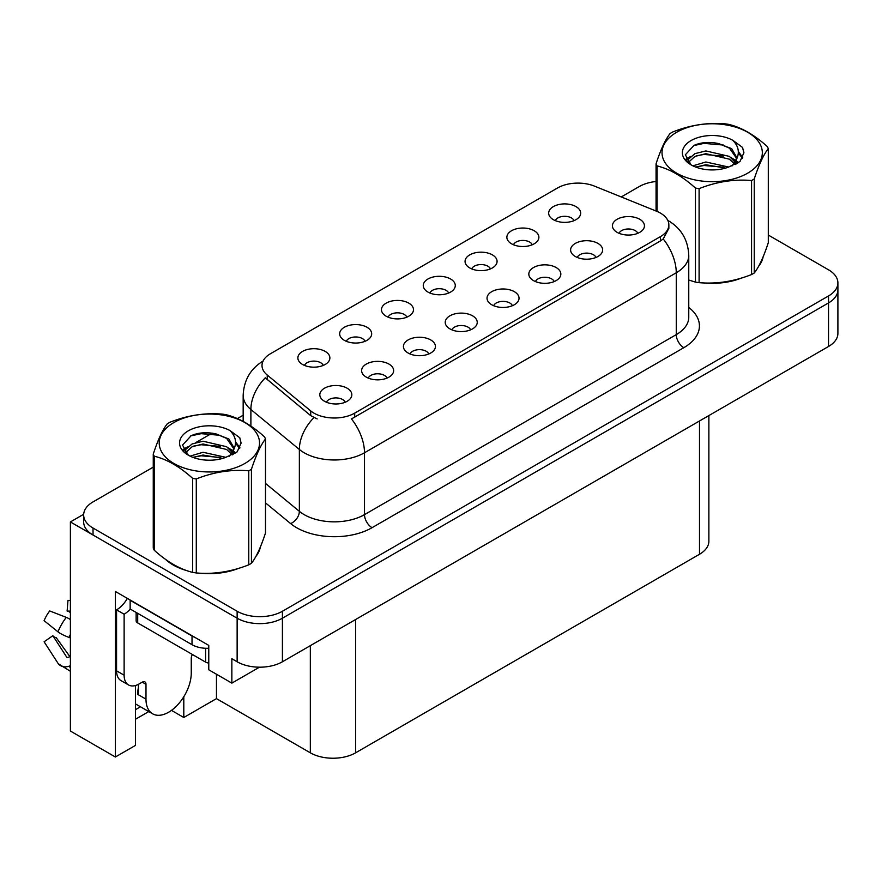 <?xml version="1.0" encoding="UTF-8"?>
<svg xmlns="http://www.w3.org/2000/svg" width="882" height="882" viewBox="0 0 882 882"><rect width="100%" height="100%" fill="white"/><g stroke="black" fill="none" stroke-linecap="round" stroke-linejoin="round"><path stroke-width="1.32" d="M637.796 233.311A9.603 5.546 0 0 0 635.216 230.61A9.603 5.546 0 0 0 625.757 229.199A9.603 5.546 0 0 0 619.065 233.311M639.748 219.276A16.008 9.239 0 0 0 619.241 218.251A16.008 9.239 0 0 0 613.938 229.739A16.008 9.239 0 0 0 617.113 232.352A16.008 9.239 0 0 0 642.923 229.739A16.008 9.239 0 0 0 639.748 219.276M490.436 268.9A9.603 5.546 0 0 0 487.867 266.199A9.603 5.546 0 0 0 478.408 264.787A9.603 5.546 0 0 0 471.705 268.9M492.388 254.865A16.008 9.239 0 0 0 471.881 253.84A16.008 9.239 0 0 0 466.578 265.328A16.008 9.239 0 0 0 469.753 267.941A16.008 9.239 0 0 0 495.563 265.328A16.008 9.239 0 0 0 492.388 254.865M532.243 244.766A9.603 5.546 0 0 0 529.663 242.065A9.603 5.546 0 0 0 520.204 240.654A9.603 5.546 0 0 0 513.5 244.766M534.194 230.742A16.008 9.239 0 0 0 513.677 229.706A16.008 9.239 0 0 0 508.385 241.194A16.008 9.239 0 0 0 511.56 243.807A16.008 9.239 0 0 0 537.37 241.194A16.008 9.239 0 0 0 534.194 230.742M365.038 341.301A9.603 5.546 0 0 0 362.469 338.6A9.603 5.546 0 0 0 352.998 337.189A9.603 5.546 0 0 0 346.306 341.301M366.989 327.266A16.008 9.239 0 0 0 346.483 326.241A16.008 9.239 0 0 0 341.18 337.729A16.008 9.239 0 0 0 344.355 340.342A16.008 9.239 0 0 0 370.164 337.729A16.008 9.239 0 0 0 366.989 327.266M470.602 329.835A9.603 5.546 0 0 0 468.022 327.134A9.603 5.546 0 0 0 458.563 325.734A9.603 5.546 0 0 0 451.86 329.835M472.543 315.811A16.008 9.239 0 0 0 452.036 314.786A16.008 9.239 0 0 0 446.733 326.263A16.008 9.239 0 0 0 449.908 328.876A16.008 9.239 0 0 0 475.729 326.263A16.008 9.239 0 0 0 472.543 315.811M387 378.102A9.603 5.546 0 0 0 384.42 375.401A9.603 5.546 0 0 0 374.96 374.001A9.603 5.546 0 0 0 368.257 378.102M388.951 364.079A16.008 9.239 0 0 0 368.433 363.042A16.008 9.239 0 0 0 363.141 374.53A16.008 9.239 0 0 0 366.317 377.143A16.008 9.239 0 0 0 392.126 374.53A16.008 9.239 0 0 0 388.951 364.079M574.039 220.632A9.603 5.546 0 0 0 571.459 217.931A9.603 5.546 0 0 0 561.999 216.52A9.603 5.546 0 0 0 555.307 220.632M575.99 206.609A16.008 9.239 0 0 0 555.484 205.572A16.008 9.239 0 0 0 550.181 217.06A16.008 9.239 0 0 0 553.356 219.673A16.008 9.239 0 0 0 579.165 217.06A16.008 9.239 0 0 0 575.99 206.609M512.398 305.701A9.603 5.546 0 0 0 509.818 303A9.603 5.546 0 0 0 500.359 301.6A9.603 5.546 0 0 0 493.666 305.701M514.349 291.677A16.008 9.239 0 0 0 493.832 290.652A16.008 9.239 0 0 0 488.54 302.129A16.008 9.239 0 0 0 491.715 304.753A16.008 9.239 0 0 0 517.525 302.129A16.008 9.239 0 0 0 514.349 291.677M596 257.445A9.603 5.546 0 0 0 593.421 254.744A9.603 5.546 0 0 0 583.961 253.332A9.603 5.546 0 0 0 577.258 257.445M597.952 243.41A16.008 9.239 0 0 0 577.434 242.385A16.008 9.239 0 0 0 572.131 253.873A16.008 9.239 0 0 0 575.307 256.486A16.008 9.239 0 0 0 601.127 253.873A16.008 9.239 0 0 0 597.952 243.41M554.194 281.579A9.603 5.546 0 0 0 551.625 278.877A9.603 5.546 0 0 0 542.154 277.466A9.603 5.546 0 0 0 535.462 281.579M556.145 267.544A16.008 9.239 0 0 0 535.639 266.518A16.008 9.239 0 0 0 530.336 278.006A16.008 9.239 0 0 0 533.511 280.619A16.008 9.239 0 0 0 559.32 278.006A16.008 9.239 0 0 0 556.145 267.544M406.845 317.167A9.603 5.546 0 0 0 404.265 314.466A9.603 5.546 0 0 0 394.805 313.055A9.603 5.546 0 0 0 388.102 317.167M408.796 303.132A16.008 9.239 0 0 0 388.278 302.107A16.008 9.239 0 0 0 382.975 313.595A16.008 9.239 0 0 0 386.162 316.208A16.008 9.239 0 0 0 411.971 313.595A16.008 9.239 0 0 0 408.796 303.132M448.64 293.033A9.603 5.546 0 0 0 446.06 290.332A9.603 5.546 0 0 0 436.601 288.921A9.603 5.546 0 0 0 429.909 293.033M450.592 278.999A16.008 9.239 0 0 0 430.085 277.973A16.008 9.239 0 0 0 424.782 289.461A16.008 9.239 0 0 0 427.957 292.074A16.008 9.239 0 0 0 453.767 289.461A16.008 9.239 0 0 0 450.592 278.999M345.204 402.236A9.603 5.546 0 0 0 342.624 399.535A9.603 5.546 0 0 0 333.164 398.135A9.603 5.546 0 0 0 326.461 402.236M347.144 388.212A16.008 9.239 0 0 0 326.638 387.176A16.008 9.239 0 0 0 321.335 398.664A16.008 9.239 0 0 0 324.51 401.277A16.008 9.239 0 0 0 350.319 398.664A16.008 9.239 0 0 0 347.144 388.212M428.795 353.969A9.603 5.546 0 0 0 426.215 351.268A9.603 5.546 0 0 0 416.756 349.867A9.603 5.546 0 0 0 410.064 353.969M430.747 339.945A16.008 9.239 0 0 0 410.24 338.92A16.008 9.239 0 0 0 404.937 350.397A16.008 9.239 0 0 0 408.112 353.009A16.008 9.239 0 0 0 433.922 350.397A16.008 9.239 0 0 0 430.747 339.945M323.242 365.424A9.603 5.546 0 0 0 320.662 362.723A9.603 5.546 0 0 0 311.203 361.322A9.603 5.546 0 0 0 304.51 365.424M325.193 351.4A16.008 9.239 0 0 0 304.687 350.375A16.008 9.239 0 0 0 299.384 361.852A16.008 9.239 0 0 0 302.559 364.464A16.008 9.239 0 0 0 328.369 361.852A16.008 9.239 0 0 0 325.193 351.4M660.42 213.091A28.808 16.637 0 0 0 656.572 211.228L594.446 186.113A28.808 16.637 0 0 0 557.545 187.976L270.443 353.737A28.808 16.637 0 0 0 262.009 365.501A28.808 16.637 0 0 0 267.224 375.037L310.718 410.902A28.808 16.637 0 0 0 354.696 413.129L660.42 236.619A28.808 16.637 0 0 0 668.854 224.855A28.808 16.637 0 0 0 660.42 213.091M83.68 514.272L70.395 521.946L237.137 618.216A32.006 18.478 0 0 0 282.416 618.216L828.529 302.923A32.006 18.478 0 0 0 837.9 289.847A32.006 18.478 0 0 1 828.529 302.923L282.416 618.216A32.006 18.478 0 0 1 237.137 618.216L93.029 535.01A32.006 18.478 0 0 1 83.658 521.946L83.658 514.978A32.006 18.478 0 0 0 93.029 528.042L237.137 611.248A32.006 18.478 0 0 0 282.416 611.248L828.529 295.955A32.006 18.478 0 0 0 837.9 282.879A32.006 18.478 0 0 0 828.529 269.815L768.299 235.042M135.508 685.512L135.508 745.378L115.366 756.999L115.366 591.469L208.769 645.392L208.769 669.791L231.856 683.12L231.856 658.733L237.137 661.776A32.006 18.478 0 0 0 282.416 661.776L828.529 346.483A32.006 18.478 0 0 0 837.9 333.418L837.9 282.879M259.451 667.189L231.856 683.12M115.366 756.999L70.395 731.046L70.395 521.946M708.874 415.554L708.874 541.206A32.006 18.478 180 0 1 699.503 554.271L355.6 752.82A32.006 18.478 180 0 1 310.332 752.82L216.465 698.632L216.465 674.234M216.465 698.632L183.798 717.496L183.798 696.736M171.472 710.374L183.798 717.496M135.508 719.238L148.771 711.576M135.508 709.602A34.144 19.713 120 0 0 140.249 706.658M165.551 559.375A51.222 29.569 0 0 0 173.159 564.987A51.222 29.569 0 0 0 186.819 570.621M668.854 224.855L668.854 228.383L663.209 238.934L660.42 240.962L351.455 418.928A37.342 21.565 60 0 1 364.498 452.764A42.678 24.641 180 0 1 304.147 452.764A42.678 24.641 180 0 1 299.362 449.478L250.885 409.513A42.678 24.641 180 0 1 243.167 395.379L243.167 421.387M317.189 418.928L310.718 415.654L265.284 377.816A37.342 24.983 129.5 0 0 250.885 409.513L250.885 426.083M688.765 280.079A51.222 29.569 0 0 0 689.625 280.333M703.428 282.913A51.222 29.569 0 0 0 741.365 278.084M758.663 266.199A51.222 29.569 0 0 0 763.128 256.805M200.622 573.212A51.222 29.569 0 0 0 238.559 568.372M255.857 556.487A51.222 29.569 0 0 0 260.322 547.094M656.065 181.494A32.006 18.478 0 0 0 639.141 186.609L621.237 196.951M243.167 415.224L237.368 418.575M212.11 433.15L195.859 442.543M153.259 467.129L93.029 501.902A32.006 18.478 0 0 0 83.658 514.978M145.993 684.344L142.222 682.161A5.336 3.076 -60 0 1 144.891 681.896A5.336 3.076 -60 0 1 145.993 684.344L145.993 699.15A32.006 18.478 120 0 0 152.63 713.803A32.006 18.478 120 0 0 168.627 712.226A32.006 18.478 120 0 0 191.262 673.021L191.262 658.204A5.336 3.076 -60 0 1 192.375 654.488M138.452 693.925L137.702 694.366L138.452 694.796L138.452 684.322M137.702 694.366A32.006 18.478 -60 0 1 138.452 687.232M70.395 656.616A11.742 9.327 -37.9 0 0 69.072 656.98L67.738 657.421A1.069 0.849 142.1 0 1 66.723 657.156L52.865 635.702A14.641 8.456 120 0 0 56.205 637.642L69.965 656.715M70.395 612.869A14.641 8.456 120 0 0 67.12 611.017L70.395 611.182M52.865 635.702L44.1 641.776L57.958 663.22A11.742 9.327 -37.9 0 0 58.333 663.749A11.742 9.327 -37.9 0 0 69.072 666.197L70.395 665.767M70.395 619.55A11.742 2.194 37.7 0 0 66.304 617.378L49.712 610.95A24.542 14.167 120 0 0 44.1 620.663L57.958 631.821A11.742 2.194 -157.7 0 0 69.072 637.432L70.395 637.918M70.395 600.51L67.991 600.388L67.12 611.017M142.222 682.161L139.202 683.903A21.344 12.326 -60 0 1 128.54 684.961L120.988 680.606A21.344 12.326 -60 0 1 116.567 670.838L116.567 609.859A21.344 12.326 120 0 0 127.35 598.393M130.327 609.087A21.344 12.326 -60 0 1 124.119 614.214L116.567 609.859M128.54 684.961A21.344 12.326 -60 0 1 124.119 675.193L124.119 614.214M194.856 637.366A21.344 12.326 180 0 1 192.022 635.988L130.15 600.267A21.344 12.326 0 0 0 130.393 600.146M192.022 635.988L192.022 644.698A21.344 12.326 0 0 0 208.769 648.27M130.15 600.267L130.15 608.977L192.022 644.698M761.364 260.863A50.682 29.26 180 0 1 760.813 262.02M736.283 279.528A50.682 29.26 180 0 1 710.44 283.023M258.558 551.151A50.682 29.26 180 0 1 258.007 552.308M233.476 569.816A50.682 29.26 180 0 1 207.634 573.322M180.512 568.129A50.682 29.26 180 0 1 173.534 564.767A50.682 29.26 180 0 1 168.936 561.713M136.137 612.439L136.137 620.741A5.336 3.076 0 0 0 137.702 622.924L205.605 662.128A5.336 3.076 0 0 0 208.769 663.01M676.714 132.245A50.153 28.952 -0 0 0 676.714 173.192A50.153 28.952 -0 0 0 747.638 173.192A50.153 28.952 -0 0 0 747.638 132.245A50.153 28.952 -0 0 0 676.714 132.245M688.765 280.035L695.446 282.097A57.617 33.262 -0 0 0 699.095 282.659C716.515 284.18 734 281.479 751.563 274.545A57.617 33.262 -0 0 0 752.919 273.784A57.617 33.262 -0 0 0 754.231 273.001C758.906 267.169 763.591 257.07 768.299 242.704L768.299 148.683A57.617 33.262 -0 0 0 767.318 146.577C754.485 134.957 741.674 127.559 728.907 124.406A57.617 33.262 -0 0 0 725.258 123.844C707.695 122.344 690.209 125.046 672.79 131.958A57.617 33.262 -0 0 0 671.434 132.719A57.617 33.262 -0 0 0 670.122 133.502C665.414 139.422 660.728 149.521 656.065 163.787A57.617 33.262 -0 0 0 657.046 165.904L657.046 211.426M695.446 282.097L695.446 188.075C682.613 176.444 669.813 169.057 657.046 165.904M695.446 188.075A57.617 33.262 -0 0 0 699.095 188.638L699.095 282.659M751.563 274.545L751.563 180.523C734.144 179.002 716.658 181.703 699.095 188.638M751.563 180.523A57.617 33.262 -0 0 0 752.919 179.763A57.617 33.262 -0 0 0 754.231 178.98L754.231 273.001M728.775 167.062L705.865 161.99L692.866 165.838M725.577 168.098L705.865 164.758L695.788 167.095M735.952 164.195L735.72 163.611M735.048 162.211L729.425 156.412L705.865 150.932L694.928 153.644L688.622 159.036L687.795 161.968M734.144 163.589L729.425 159.179L705.865 153.689L694.928 156.412L688.291 162.508M731.994 165.981L735.742 160.8L736.569 157.15L731.663 148.672L718.279 143.512C709.15 141.649 701.036 142.289 693.925 145.442L685.336 154.802L691.102 164.835M735.279 164.537L736.569 159.344M736.492 158.231L729.425 148.121L718.918 143.634M691.102 140.547A29.812 17.21 -0 0 0 691.102 164.89A29.812 17.21 -0 0 0 728.367 167.172L739.987 161.538L743.912 152.718L742.567 147.459L732.799 140.293A29.812 17.21 -0 0 0 691.102 140.547M732.799 140.293C739.006 146.599 739.987 153.435 735.742 160.789M656.065 211.03L656.065 163.787M768.299 148.683C763.625 154.526 758.939 164.625 754.231 178.98M723.394 167.172L703.968 165.507L696.24 166.919M737.584 163.247L736.216 162.145M735.401 161.549L734.011 160.645M723.394 156.103L703.968 154.438L696.24 155.849M688.765 158.771L686.494 160.171M742.435 158.242L738.344 152.862M723.472 145.067L703.968 143.38L693.572 145.607M743.901 152.994L742.567 147.459M738.466 162.663L736.47 160.954M735.864 160.502L731.09 157.646M690.65 156.445L685.976 159.157M742.765 157.58L738.333 151.472M173.908 422.533A50.153 28.952 -0 0 0 173.908 463.48A50.153 28.952 -0 0 0 244.832 463.48A50.153 28.952 -0 0 0 244.832 422.533A50.153 28.952 -0 0 0 173.908 422.533M168.627 423.007A57.617 33.262 -0 0 0 167.315 423.79C162.608 429.71 157.922 439.809 153.259 454.087A57.617 33.262 -0 0 0 154.24 456.192L154.24 550.214C167.007 561.801 179.807 569.199 192.651 572.385A57.617 33.262 -0 0 0 196.289 572.947C213.709 574.48 231.205 571.768 248.757 564.833A57.617 33.262 -0 0 0 250.113 564.072A57.617 33.262 -0 0 0 251.436 563.289C256.1 557.457 260.785 547.358 265.493 533.004L265.493 438.982A57.617 33.262 -0 0 0 264.512 436.877C251.679 425.245 238.879 417.848 226.101 414.694A57.617 33.262 -0 0 0 222.451 414.132C204.9 412.633 187.403 415.334 169.983 422.246A57.617 33.262 -0 0 0 168.627 423.007M192.651 572.385L192.651 478.364C179.807 466.732 167.007 459.346 154.24 456.192M192.651 478.364A57.617 33.262 -0 0 0 196.289 478.926L196.289 572.947M248.757 564.833L248.757 470.812C231.349 469.29 213.852 471.991 196.289 478.926M248.757 470.812A57.617 33.262 -0 0 0 250.113 470.051A57.617 33.262 -0 0 0 251.436 469.268L251.436 563.289M153.259 454.087L153.259 548.108A57.617 33.262 -0 0 0 154.24 550.214M225.968 457.35L203.058 452.279L190.06 456.126M222.771 458.386L203.058 455.046L192.982 457.394M233.146 454.484L232.914 453.899M232.242 452.51L226.619 446.711L203.058 441.221L192.122 443.944L185.815 449.335L184.988 452.268M231.338 453.888L226.619 449.478L203.058 443.988L192.122 446.711L185.485 452.808M229.199 456.281L232.936 451.088L233.763 447.439L228.857 438.96L215.473 433.801C206.355 431.937 198.23 432.588 191.118 435.73L182.53 445.101L188.296 455.123M232.484 454.825L233.763 449.633M233.697 448.53L226.619 438.409L216.112 433.922M188.296 430.835A29.812 17.21 -0 0 0 188.296 455.178A29.812 17.21 -0 0 0 225.56 457.46L237.181 451.827L241.106 443.007L239.761 437.748L229.993 430.581A29.812 17.21 -0 0 0 188.296 430.835M229.993 430.581C236.211 436.888 237.192 443.723 232.936 451.077M265.493 438.982C260.818 444.815 256.133 454.914 251.436 469.268M220.588 457.46L201.162 455.796L193.434 457.207M234.777 453.535L233.421 452.444M232.594 451.849L231.205 450.934M220.588 446.402L201.162 444.737L193.434 446.138M185.959 449.059L183.688 450.47M239.628 448.53L235.538 443.15M220.665 435.355L201.162 433.668L190.766 435.895M241.095 443.282L239.761 437.748M235.67 452.951L233.664 451.242M233.069 450.801L228.284 447.935M187.844 446.744L183.169 449.456M239.97 447.869L235.527 441.761M828.529 346.483L828.529 295.955M282.416 661.776L282.416 611.248M237.137 661.776L237.137 611.248M355.6 752.82L355.6 619.528M699.503 554.271L699.503 420.968M310.332 752.82L310.332 645.657M267.224 375.037L267.224 379.789M310.718 410.902L310.718 415.654M354.696 413.129L354.696 417.473M660.42 236.619L660.42 240.962M688.765 307.443A53.35 30.804 180 0 1 683.815 347.695L372.05 527.69A10.672 6.163 60 0 1 364.498 514.625L676.262 334.631A42.678 24.641 0 0 0 688.765 317.211L688.765 255.35A42.678 24.641 180 0 1 676.262 272.77A37.342 21.565 -120 0 0 663.209 238.934M372.05 527.69A53.35 30.804 180 0 1 296.595 527.69A53.35 30.804 180 0 1 290.619 523.577L265.493 502.861M313.904 417.638A37.342 24.983 129.5 0 0 299.362 449.478L299.362 511.34A42.678 24.641 0 0 0 304.147 514.625A42.678 24.641 0 0 0 364.498 514.625L364.498 452.764L676.262 272.77L676.262 334.631A10.672 6.163 60 0 0 683.815 347.695M93.029 528.042L93.029 535.01M265.493 483.413L299.362 511.34A10.672 7.133 -50.5 0 1 290.619 523.577M145.993 699.15L138.452 694.796M66.304 617.378A36.504 21.069 120 0 0 57.958 631.821M69.072 666.197A33.45 19.305 120 0 0 70.395 667.652M70.395 634.456A33.45 19.305 120 0 0 69.072 637.432M124.119 675.193L116.567 670.838M205.605 662.128L205.605 648.281M137.702 622.924L137.702 613.343M688.765 255.35C688.048 240.003 681.301 228.493 668.534 220.831L667.817 220.423M263.398 360.859C250.631 368.522 243.884 380.032 243.167 395.379M152.63 713.803L135.508 703.924M70.395 671.301L58.333 663.749M762.864 257.445L762.864 258.04M260.058 547.733L260.058 548.328"/></g></svg>
